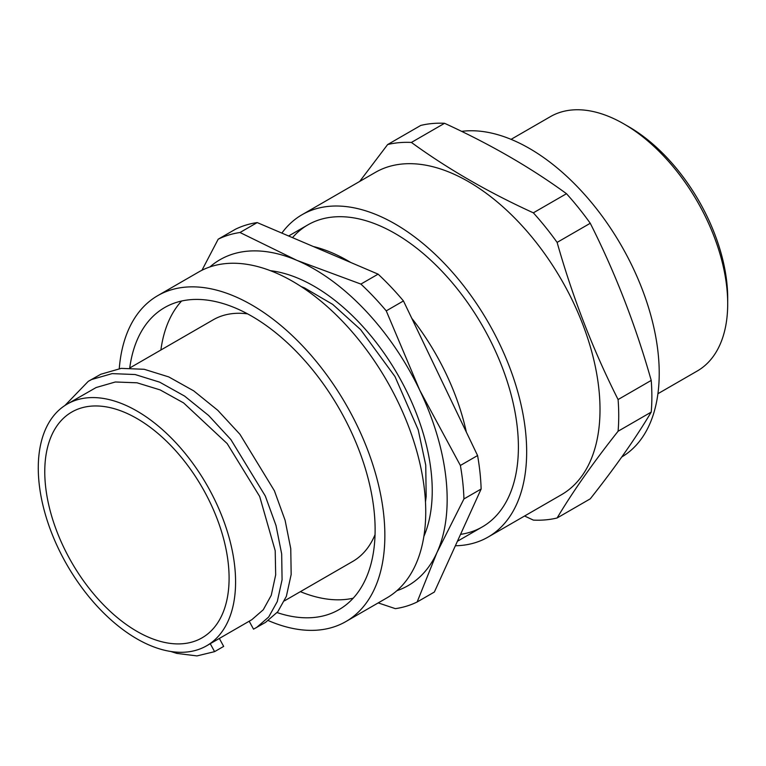 <?xml version="1.0" encoding="UTF-8"?>
<svg xmlns="http://www.w3.org/2000/svg" width="766" height="766" viewBox="0 0 766 766"><rect width="100%" height="100%" fill="white"/><g stroke="black" fill="none" stroke-linecap="round" stroke-linejoin="round"><path stroke-width="1.15" d="M623.859 123.901L628.723 126.716A139.967 80.813 60 0 1 727.7 298.146L727.7 303.767A146.852 84.787 -120 0 0 623.859 123.901A146.852 84.787 -120 0 0 550.428 116.633L511.066 139.355M657.927 393.714L697.28 370.993A146.852 84.787 -120 0 0 727.7 303.767M292.507 237.642A174.389 100.681 60 0 1 483.518 327.724A174.389 100.681 60 0 1 460.548 534.362M455.368 545.765A186.09 107.441 -120 0 0 488.124 537.052A186.09 107.441 -120 0 0 488.124 322.17A186.09 107.441 -120 0 0 302.034 214.729A186.09 107.441 -120 0 0 281.859 233.094M488.124 537.052L561.468 494.712A186.09 107.441 -120 0 0 576.463 309.186A186.09 107.441 -120 0 0 413.602 163.771A186.09 107.441 -120 0 0 375.369 172.388L302.034 214.729M359.666 181.456L387.634 144.554A206.973 119.496 60 0 1 411.399 142.438C447.516 168.731 488.162 192.199 533.347 212.833A206.973 119.496 60 0 1 557.112 242.401C572.719 297.514 593.037 349.89 618.085 399.546A206.973 119.496 60 0 1 618.085 431.239C593.037 462.875 572.719 491.791 557.112 517.979A206.973 119.496 60 0 1 533.347 520.104L524.586 516.006M387.634 144.554L420.783 125.423A206.973 119.496 -120 0 1 444.548 123.297L411.399 142.438M533.347 212.833L566.495 193.702C530.752 167.61 490.096 144.152 444.548 123.297M557.112 242.401L590.26 223.27A206.973 119.496 -120 0 0 566.495 193.702M618.085 399.546L651.224 380.415C635.627 325.301 615.299 272.926 590.26 223.27M618.085 431.239L651.224 412.098A206.973 119.496 -120 0 0 651.224 380.415M557.112 517.979L590.26 498.838C615.299 467.203 635.627 438.286 651.224 412.098M621.8 456.957A183.572 105.986 -120 0 0 631.107 263.877A183.572 105.986 -120 0 0 461.62 131.369M350.799 262.508A174.389 100.681 -120 0 0 331.889 252.742A174.389 100.681 -120 0 0 313.351 246.528M466.341 432.091A174.389 100.681 -120 0 0 411.754 318.263M378.203 602.899L395.361 608.654A206.973 119.496 -120 0 0 417.154 601.971L434.36 592.041L481.134 489.014A206.973 119.496 -120 0 0 477.582 455.54L460.376 465.469A206.973 119.496 -120 0 1 463.937 498.944L481.134 489.014M396.865 590.71A188.158 108.638 -120 0 0 436.984 552.516L417.154 601.971M463.937 498.944L436.984 552.516A188.158 108.638 -120 0 0 419.749 390.229L460.376 465.469M201.965 270.254L218.195 239.193L235.401 229.264A206.973 119.496 -120 0 1 257.194 222.58L378.107 274.151L360.901 284.081L296.882 260.354A188.158 108.638 -120 0 0 209.932 266.932M360.901 284.081A206.973 119.496 -120 0 1 386.246 310.872L419.749 390.229A188.158 108.638 -120 0 0 296.882 260.354L239.988 232.51A206.973 119.496 -120 0 0 218.195 239.193M239.988 232.51L257.194 222.58M386.246 310.872L403.452 300.942A206.973 119.496 -120 0 0 378.107 274.151M403.452 300.942L477.582 455.54M64.89 405.52L88.291 381.324L100.815 374.248L121.21 368.369L144.219 369.289L168.769 376.92L193.683 390.842L217.783 410.308L239.94 434.303L274.391 490.757L285.105 520.305L290.764 548.705L291.166 574.49L286.36 596.341L277.771 611.766L265.534 622.375L253.527 629.164L249.189 621.216M210.248 643.699L214.585 651.646L196.967 655.916L176.735 653.388L170.761 651.473M88.291 381.324L91.728 379.486L112.123 373.616L135.132 374.536L159.682 382.167L184.596 396.089L208.697 415.555L230.853 439.55L265.304 496.004L276.019 525.543L281.677 553.942L282.08 579.738L277.273 601.588L268.684 617.013L256.447 627.622M214.585 651.646L223.672 646.399L219.335 638.451M67.169 404.113L96.114 387.539L115.34 381.985L137.018 382.799L160.132 389.904L183.601 402.916L227.176 443.6L259.674 496.464L275.205 550.735L275.674 574.883L271.25 595.335L263.265 609.765L251.861 619.675L206.686 645.757A139.517 80.545 -120 0 0 206.686 484.658A139.517 80.545 -120 0 0 67.169 404.113A139.517 80.545 -120 0 0 64.306 560.109A139.517 80.545 -120 0 0 206.686 645.757M69.084 557.792A130.335 75.25 -120 0 0 202.1 637.81A130.335 75.25 -120 0 0 202.1 487.31A130.335 75.25 -120 0 0 71.765 412.06A130.335 75.25 -120 0 0 69.084 557.792M268.349 620.604A188.158 108.638 -120 0 0 345.887 621.561L386.773 597.959A188.158 108.638 -120 0 0 386.773 380.692A188.158 108.638 -120 0 0 198.614 272.054L157.729 295.657A188.158 108.638 -120 0 0 119.266 368.618M345.887 621.561A188.158 108.638 -120 0 0 345.887 404.295A188.158 108.638 -120 0 0 157.729 295.657M277.101 612.58A174.389 100.681 -120 0 0 339.003 609.64A174.389 100.681 -120 0 0 339.003 408.268A174.389 100.681 -120 0 0 164.613 307.587A174.389 100.681 -120 0 0 129.741 367.919M300.396 591.658A174.389 100.681 -120 0 0 353.174 598.217M181.59 301.019A174.389 100.681 -120 0 0 160.889 350.014M284.464 600.85L352.714 561.449A139.517 80.545 -120 0 0 375.043 534.649M247.581 313.869A139.517 80.545 -120 0 0 213.207 319.805L129.866 367.919M270.465 270.695A167.045 96.449 60 0 1 298.817 278.565A167.045 96.449 60 0 1 423.876 536.411M457.407 541.275L482.274 526.922M288.629 235.985L307.884 224.869M301.105 286.532L304.59 287.949L332.722 304.408L360.623 329.629L394.978 376.546L418.207 429.793L425.743 465.106L426.174 496.607L425.475 501.96"/></g></svg>
